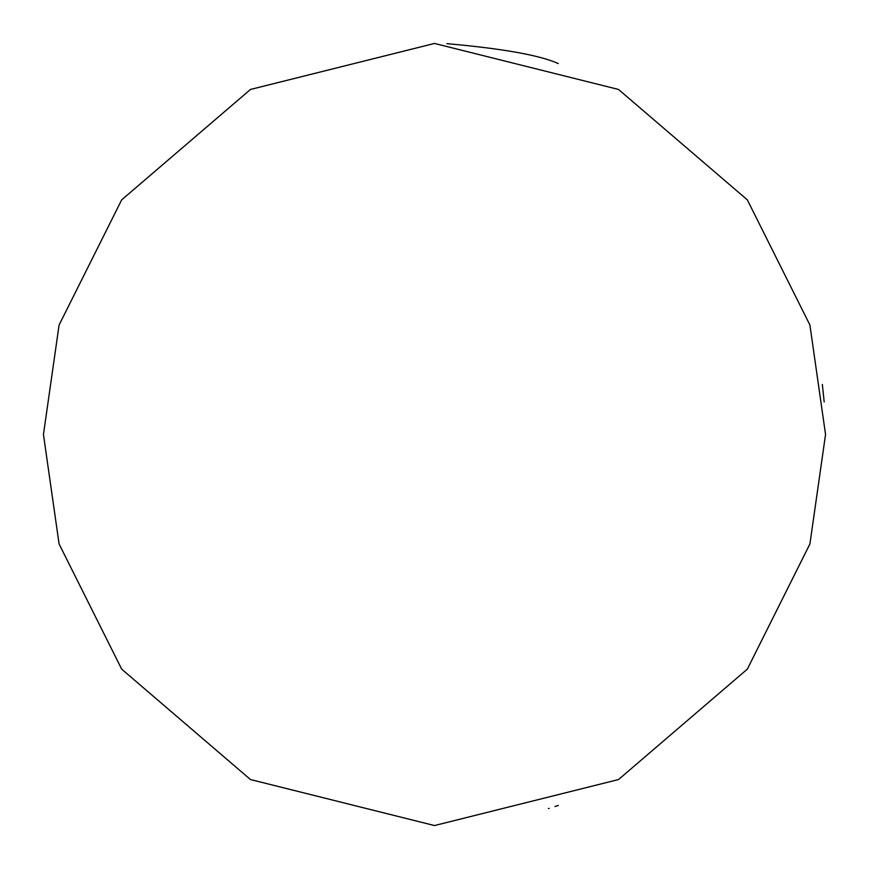 <?xml version="1.0" encoding="UTF-8"?>
<svg xmlns="http://www.w3.org/2000/svg" width="869" height="869" viewBox="0 0 869 869"><rect width="100%" height="100%" fill="white"/><g stroke="black" fill="none" stroke-linecap="round" stroke-linejoin="round"><path stroke-width="1.3" d="M825.55 434.5L809.908 325.006L747.34 199.87L618.522 89.453L434.5 43.45L250.478 89.453L121.66 199.87L59.092 325.006L43.45 434.5L59.092 543.994L121.66 669.13L250.478 779.547L434.5 825.55L618.522 779.547L747.34 669.13L809.908 543.994L825.55 434.5M824.192 401.912L822.335 384.446M558.332 63.578C540.04 55.279 502.869 48.642 446.851 43.646M548.415 808.594L549.165 808.366M554.965 806.53L558.332 805.422"/></g></svg>
